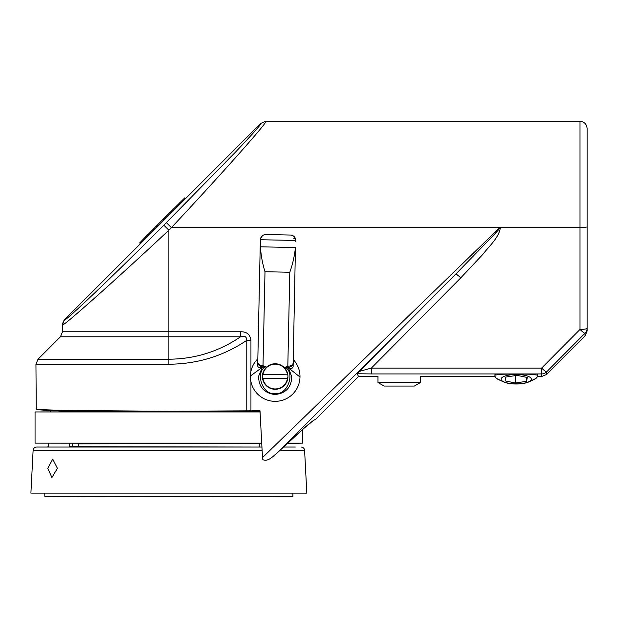 <?xml version="1.0" encoding="UTF-8"?>
<svg xmlns="http://www.w3.org/2000/svg" width="618" height="618" viewBox="0 0 618 618"><rect width="100%" height="100%" fill="white"/><g stroke="black" fill="none" stroke-linecap="round" stroke-linejoin="round"><path stroke-width="0.93" d="M494.948 375.087L502.921 374.214L516.208 374.052L529.502 374.214L537.475 375.087M168.861 364.226L168.861 336.779L60.448 336.779L38.015 359.212L168.861 359.212C195.033 359.012 218.934 351.534 240.564 336.779L168.861 336.779L168.861 331.766L62.526 331.766L62.526 324.55L64.604 319.529L140.425 243.716L139.668 242.959L161.846 220.526L184.782 197.845L185.531 198.602L260.726 123.407L265.748 121.329C267.339 120.966 258.803 131.348 240.139 152.476C219.66 175.466 196.748 200.526 171.402 227.663L168.861 230.205L168.861 331.766L240.564 331.766C246.713 331.619 250.166 334.477 250.939 340.333L246.783 340.333C223.453 356.038 197.482 364.002 168.861 364.226L35.944 364.226L36.261 409.564L58.548 410.924L98.1 411.603L51.858 410.731L36.647 409.657M36.377 409.641L35.944 408.946C35.489 409.533 48.459 410.074 74.871 410.576L168.861 411.256L260 410.785L262.495 457.59L499.05 228.289L500.402 227.663C498.672 238.154 489.232 245.918 482.959 254.245L460.765 277.876L371.356 368.089L371.356 373.929L357.335 373.751L358.486 376.532L315.188 419.831C314.662 418.486 301.908 429.603 276.926 453.172L455.76 274.114L494.933 233.782C496.115 232.229 499.831 228.954 499.05 228.289M587.1 128.42L587.1 328.197A7.092 7.084 180 0 1 585.022 333.21A7.092 0.888 -135.2 0 1 580.008 329.44L580.008 121.329C584.319 121.754 586.683 124.11 587.1 128.42L587.1 316.277M64.604 319.529L64.728 319.661C63.121 323.623 116.246 273.001 163.847 225.199L235.219 152.391C253.882 132.661 262.38 123.005 260.726 123.407M163.847 225.199L168.861 230.205C117.853 278.007 60.935 328.629 62.657 324.674A7.092 7.084 90 0 1 64.728 319.661M585.022 336.045L585.022 333.21L546.644 371.851A7.092 0.888 -135.2 0 1 541.631 368.089L580.008 329.44A7.092 1.244 0 0 0 587.1 328.197L587.1 331.032L585.022 336.045L546.644 374.454L541.631 376.532L537.351 376.532M495.072 376.532L420.51 376.532L420.51 382.511L377.977 382.511L377.977 376.532L358.486 376.532M260.039 411.495L168.861 411.256M260.062 411.959L35.056 411.959L35.056 443.145L261.746 443.5L261.939 447.046L36.647 447.046C34.585 447.231 33.403 448.351 33.109 450.406L30.9 493.125L306.814 493.125L304.604 450.406L279.861 450.406M357.335 373.751L359.305 371.426L371.356 368.089L541.631 368.089L541.631 373.929L371.356 373.929M262.495 457.59L262.82 459.583C267.772 462.287 273.164 456.107 276.926 453.172L303.778 428.436L313.226 420.603M587.1 227.045L580.008 227.663L171.402 227.663L166.397 222.658M359.305 371.426L455.76 274.114C456.401 274.083 458.069 275.342 460.765 277.876M250.939 381.754L250.939 411.495L239.599 411.603L246.373 411.526A0.711 0.417 89.3 0 0 246.783 410.815L246.783 340.333C246.659 336.648 244.589 335.466 240.564 336.779L240.564 331.766M546.644 374.454L546.644 371.851A7.092 7.084 180 0 1 541.631 373.929L541.631 376.532M531.627 380.487A21.267 6.574 0 0 0 533.79 379.661L528.714 381.963A15.126 4.674 180 0 1 522.905 383.523A15.126 4.674 180 0 1 503.709 381.963L498.633 379.661A21.267 6.574 0 0 0 500.796 380.487M533.79 379.661A21.267 6.574 0 0 0 537.397 376.532M495.026 376.532A21.267 6.574 0 0 0 498.633 379.661M420.51 382.511L414.369 386.057L384.118 386.057L377.977 382.511M81.391 496.671L44.805 496.316L292.909 496.316L81.391 496.671M275.188 496.671L292.561 496.671M274.809 394.547C263.994 392.986 258.602 386.868 258.633 376.177L262.31 367.293L265.586 366.798C254.608 372.299 262.835 395.906 274.832 393.326C286.713 396.408 295.929 373.172 285.192 367.216L287.285 366.374L287.432 367.494L288.451 367.849L291.75 376.88C291.325 387.563 285.678 393.457 274.809 394.547L274.832 393.326M265.454 366.798L263.538 365.871L263.338 366.984M262.31 367.293L250.383 376.007A24.813 24.813 0 0 0 274.662 401.337A24.813 24.813 0 0 0 293.272 359.545M262.542 378.208A12.762 12.762 0 0 1 262.434 376.262L262.542 378.208L287.401 378.741L287.949 376.802A12.762 12.762 0 0 1 274.917 389.286A12.762 12.762 0 0 1 262.542 378.208L262.897 378.216A12.406 12.406 0 0 0 287.401 378.741L287.756 378.741A12.762 12.762 0 0 1 262.542 378.208M287.478 374.84L262.627 374.315L262.434 376.262A12.762 12.762 0 0 1 275.458 363.77A12.762 12.762 0 0 1 287.949 376.802L287.841 374.848A12.762 12.762 0 0 0 262.627 374.315L262.982 374.323A12.406 12.406 0 0 1 287.478 374.84M262.387 367.2C259.815 368.436 258.254 367.988 257.691 365.864L260.356 239.722C260.765 236.524 262.573 234.794 265.786 234.523L290.591 235.049C293.789 235.45 295.52 237.258 295.79 240.472L260.356 239.722M250.383 376.007A24.813 24.813 0 0 1 257.837 358.795M287.285 366.374L287.818 366.335L289.803 272.252C292.623 264.396 294.5 256.161 295.435 247.555L293.125 366.613C292.469 368.714 290.885 369.093 288.374 367.749M295.767 241.831L295.79 240.472M289.803 272.252L264.998 271.727L263.005 365.81L263.538 365.871M260.325 241.082L260.417 246.814C260.989 255.466 262.519 263.77 264.998 271.727M295.435 247.555L260.417 246.814M295.674 239.228L293.743 236.169M262.588 235.512L260.533 238.486M257.768 362.086C257.969 364.087 259.714 365.323 263.005 365.81L262.82 367.022C259.614 366.381 257.93 364.736 257.768 362.086M287.949 367.548L287.818 366.335C291.124 365.987 292.924 364.821 293.202 362.836C292.94 365.477 291.186 367.046 287.949 367.548L287.671 366.343M263.152 365.825L262.82 367.022M293.844 238.61A1.769 0.572 161.2 0 1 295.512 238.648M285.192 367.216L287.432 367.494M531.31 379.475A15.126 4.674 180 0 0 517.158 374.516A15.126 4.674 180 0 0 501.113 378.888A15.126 4.674 180 0 0 503.709 381.808A15.126 4.674 180 0 0 528.714 381.808A15.126 4.674 180 0 0 531.31 379.475M503.709 381.808L498.633 379.506A21.267 6.574 0 0 1 494.948 375.806A21.267 6.574 0 0 1 494.987 375.396A21.267 6.574 0 0 1 495.312 374.593M537.112 374.593A21.267 6.574 0 0 1 537.475 375.806A21.267 6.574 0 0 1 537.436 376.223A21.267 6.574 0 0 1 533.79 379.506L528.714 381.808M516.988 375.35L505.879 377.057L505.099 380.881L515.435 383.005L526.544 381.298L527.324 377.474L516.988 375.35M526.544 377.312L526.544 381.298M515.435 375.589L515.435 383.005M287.617 443.145L302.658 443.145L287.231 443.5L283.438 447.046L295.311 447.046M35.056 411.959L168.861 411.603M157.358 225.269L156.246 226.381M156.122 226.258L155.86 226.767M155.79 226.59L153.403 229.224M139.792 242.835L140.549 243.585L185.408 198.726L184.658 197.976M170.321 212.306L172.445 210.19M170.197 212.183L162.712 219.923M147.764 234.863L149.888 232.739M147.64 234.74L140.155 242.48M179.869 202.766L175.914 206.713M179.498 202.882L179.915 202.712M153.279 229.1L152.391 230.236M47.771 468.313L52.731 459.097L57.404 468.313L51.92 477.529L47.771 468.313M258.092 447.046L252.909 447.046M84.805 447.046L79.622 447.046M72.507 443.5L72.545 446.35L78.478 446.35M69.363 446.35L72.545 446.35A0.711 0.688 90 0 0 73.233 447.046M250.939 340.333L250.939 371.302M250.939 411.495L246.373 411.526A0.711 0.417 89.3 0 1 246.366 411.526M288.451 367.849L299.993 377.057M35.056 443.145L261.731 443.145M258.888 443.5L78.478 443.855L78.478 446.69L258.888 447.046M262.117 450.406L33.109 450.406M580.008 121.329L265.748 121.329M38.015 359.212L35.944 364.226M62.526 331.766L60.448 336.779M302.658 443.145L302.658 429.417L312.978 420.85M69.54 447.046L69.54 443.5M48.274 447.046L48.274 443.5M44.805 493.125L44.805 496.316M292.909 493.125L292.909 496.316M537.475 374.632L537.475 375.806M494.948 374.632L494.948 375.806M50.382 410.676L50.382 411.603M71.649 411.217L71.649 411.603M259.243 443.855L259.243 446.69M304.604 450.406C304.311 448.351 303.137 447.231 301.066 447.046M48.274 444.821L48.235 446.35L47.532 447.046"/></g></svg>
